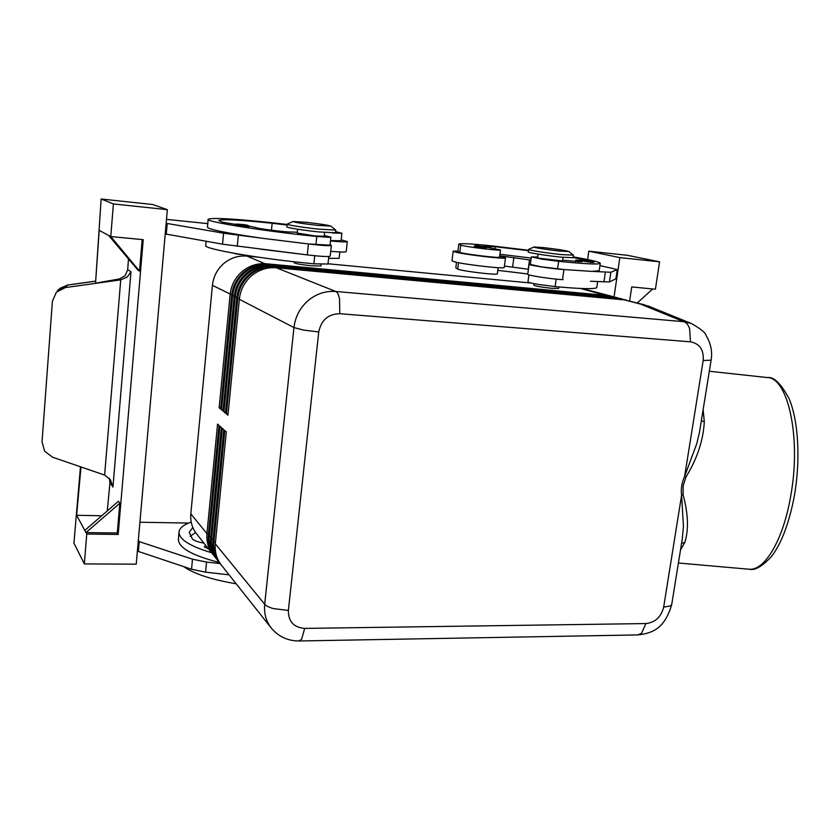 <?xml version="1.0" encoding="UTF-8"?>
<svg xmlns="http://www.w3.org/2000/svg" width="840" height="840" viewBox="0 0 840 840"><rect width="100%" height="100%" fill="white"/><g stroke="black" fill="none" stroke-linecap="round" stroke-linejoin="round"><path stroke-width="1.26" d="M208.593 548.982L204.278 546.872L205.706 545.349M330.498 240.965C340.935 241.93 346.553 242.141 347.33 241.595L341.187 239.82M324.272 235.505L330.907 237.153L329.658 237.363L316.806 236.492C263.939 231.168 204.488 221.582 208.184 219.24C212.069 217.571 232.502 218.642 269.472 222.453L287.133 224.448M330.026 245.196L308.448 243.957C321.983 245.532 329.627 246.026 331.369 245.427L330.078 244.787M328.587 258.363L339.139 258.321M206.126 241.322L205.748 245.406C201.968 248.703 261.146 258.972 313.866 263.812L327.968 264.022M297.602 229.226L297.203 233.047L314.748 235.883L324.188 236.292M590.74 262.343L593.88 262.49C594.132 261.324 591.35 260.558 585.533 260.201C582.855 259.822 581.606 260.064 581.805 260.904L590.74 262.343M626.567 300.195L621.495 299.135L274.565 267.078C265.451 266.385 257.25 269.031 249.974 275.006C242.897 281.221 238.812 289.044 237.741 298.463L226.422 413.921L227.945 415.202L239.327 299.281L293.958 327.569L264.684 604.264C263.855 613.347 266.049 621.275 271.257 628.037L221.351 565.078C216.647 558.978 214.631 551.891 215.303 543.827L226.306 431.865L224.794 430.531L213.864 542.062C213.192 550.095 215.197 557.162 219.891 563.241L218.967 562.086C214.284 556.006 212.279 548.961 212.951 540.95L223.839 429.681L222.359 428.358L211.533 539.207C210.861 547.197 212.867 554.211 217.529 560.27L216.626 559.115C211.964 553.077 209.969 546.074 210.63 538.104L221.414 427.518L219.944 426.216L209.223 536.382C208.561 544.32 210.556 551.303 215.197 557.329L214.305 556.196C209.664 550.179 207.679 543.218 208.341 535.301L219.02 425.387L217.571 424.095L206.945 533.6C206.293 541.496 208.278 548.436 212.898 554.421L213.623 555.293M215.197 557.329L215.933 558.212M217.529 560.27L218.274 561.162M219.891 563.241L220.637 564.144M612.906 296.635L607.929 295.596L266.28 263.781C257.324 263.088 249.27 265.671 242.13 271.519C235.179 277.62 231.178 285.285 230.129 294.525L219.146 407.799L220.605 409.028L231.662 295.312C232.712 286.041 236.722 278.344 243.705 272.223C250.866 266.343 258.951 263.75 267.939 264.442L610.649 296.31L616.035 297.402L269 264.863C259.99 264.17 251.895 266.774 244.713 272.664C237.72 278.806 233.688 286.524 232.638 295.817L221.54 409.815L223.02 411.065L234.181 296.615C235.242 287.291 239.285 279.542 246.309 273.378C253.523 267.456 261.649 264.841 270.69 265.534L615.153 297.486L620.571 298.578L271.761 265.965C262.7 265.272 254.562 267.897 247.328 273.83C240.293 280.014 236.24 287.774 235.168 297.129L223.965 411.852L225.466 413.112L236.733 297.938C237.804 288.55 241.878 280.749 248.945 274.544C256.2 268.579 264.38 265.954 273.473 266.647L619.71 298.673L625.17 299.775M266.364 264.338L246.971 256.084C238.392 255.413 230.685 257.859 223.86 263.424C217.214 269.231 213.402 276.538 212.425 285.348L231.714 294.788M239.327 299.281C240.408 289.832 244.503 281.978 251.612 275.73C258.92 269.724 267.151 267.078 276.297 267.771L624.32 299.869L648.501 306.149M624.32 299.869L644.774 304.878M617.4 297.801L616.035 297.402M621.957 298.988L620.571 298.578M637.581 634.925L641.529 633.328L645.897 623.563L304.679 628.404C293.738 627.48 288.298 621.485 288.372 610.418L318.748 331.947C321.227 320.072 328.241 313.992 339.791 313.709L690.459 341.828L689.598 328.619C688.233 324.755 686.259 322.434 683.666 321.668L335.769 291.48C337.449 292.226 338.699 294.735 339.518 298.998L339.791 313.709M690.459 341.828C699.72 343.655 703.962 349.881 703.185 360.497L684.611 476.427C681.786 482.654 680.778 488.922 681.597 495.233L683.099 494.844L683.141 485.898L685.954 477.026C697.221 458.619 703.332 440.171 704.308 421.691L701.337 420.798M685.954 477.026L684.611 476.427L696.77 443.678L699.5 432.191L711.134 360.003M682.259 539.101L683.445 526.355L681.597 495.233L663.663 607.121C661.196 616.97 655.274 622.45 645.897 623.563M533.967 247.034L528.559 249.407C527.236 249.984 546.861 253.113 561.372 254.604L573.395 255.119M559.472 251.045L568.911 251.538C565.761 250.509 557.308 249.197 543.553 247.611L534.062 246.992C531.951 247.296 547.701 249.816 559.472 251.045M528.559 249.47L528.224 251.906C526.89 252.525 546.514 255.675 561.015 257.145L573.143 257.723M558.674 288.414L551.901 288.341C541.496 287.185 535.469 286.135 533.831 285.159L534.03 283.657M330.729 226.086L335.78 230.087L318.864 229.152C303.587 227.577 286.146 224.805 287.165 224.144L293.034 221.477L306.296 222.327C319.862 223.86 327.999 225.12 330.729 226.086L317.572 225.393C302.19 223.629 294.01 222.316 293.034 221.477M335.78 230.087L335.475 232.785L318.57 231.903C303.293 230.349 285.863 227.556 286.881 226.863L287.165 224.144M321.143 264.359L320.964 265.954L311.546 265.797C301.224 264.695 295.407 263.676 294.094 262.731L294.189 261.776M538.062 254.121L537.579 257.712L538.881 258.195L562.506 260.946M486.213 248.094C484.985 246.267 487.673 247.349 478.328 245.889C473.834 245.595 475.199 245.91 482.444 246.855L478.349 245.889C475.272 245.48 473.939 245.71 474.317 246.561L486.213 248.073M597.629 281.663L596.768 287.606C594.804 289.264 580.923 288.929 555.114 286.598L538.682 284.477C531.562 283.29 527.993 282.419 527.961 281.852L528.917 274.858M537.674 257.029L531.353 256.904L542.147 259.203L558.631 261.324C584.493 263.907 598.374 264.6 600.264 263.413C600.453 262.196 591.454 260.022 573.258 256.893M531.353 256.904L530.334 264.401L541.107 266.805L564.564 269.598L591.896 271.383L599.214 270.69L600.264 263.413M528.455 250.247L491.411 245.837C471.503 243.779 460.635 243.191 458.808 244.072L460.73 245.133C465.497 246.813 500.903 251.097 500.493 249.942L485.499 246.992M458.787 244.22L457.905 251.213L459.816 252.347C464.562 254.142 499.937 258.394 499.548 257.135L499.558 257.072M499.663 256.221L505.491 257.911C506.058 259.445 464.572 254.615 455.28 252.053L453.18 251.181L457.926 251.013M504.242 267.393L504.231 267.477C504.767 269.189 463.323 264.432 454.062 261.702L451.983 260.747L453.169 251.255M248.976 226.727L235.41 225.109C237.342 223.787 233.341 223.954 240.859 224.375C248.903 225.414 249.858 225.729 243.737 225.298L238.382 224.595C235.494 224.028 236.323 223.954 240.881 224.375C246.876 224.753 249.575 225.54 248.976 226.727M107.268 510.951L109.967 482.622L112.959 487.064L110.334 479.577L104.622 475.083L52.616 457.223L44.625 451.206L42.032 441.851L52.416 301.171L56.427 292.11L65.404 287.564L67.536 285.022L59.84 288.404M112.959 487.064L130.988 271.75L127.197 277.095L120.729 279.856L65.404 287.564M142.191 239.578L139.514 271.1L138.043 270.218L108.528 235.347L99.194 230.37L95.54 283.195L119.374 278.943L125.129 275.762L127.701 269.714L128.478 258.92M57.488 290.85L58.58 289.569L67.442 285.086L95.162 281.232M80.483 466.788L73.93 543.113L84.347 563.913L136.238 564.165L167.349 209.664L113.4 203.941L110.775 236.544L143.231 239.684L118.178 534.45L86.751 534.041L84.347 563.913M95.54 283.195L101.147 199.007L113.4 203.941M101.714 515.76L76.629 515.298L84.798 530.418L118.482 501.228L119.816 503.244L117.296 533.001L118.178 534.45M139.514 271.1L110.775 236.544M108.528 235.347L109.872 236.061M101.147 199.007L152.785 204.53L167.349 209.664M165.228 233.94L222.527 244.167L307.282 254.909C320.796 256.463 328.43 256.893 330.183 256.2L330.194 256.127M109.967 482.622L109.252 478.212M76.629 515.298L80.976 466.967M84.798 530.418L86.751 534.041M119.816 503.244L85.964 532.581L117.296 533.001M137.477 550.022L138.38 551.439L191.541 569.247L205.569 572.145L229.11 574.865M629.643 300.941L631.732 286.933L655.41 289.223L659.589 261.817L627.365 255.308L588.798 251.181L587.601 259.539M637.276 302.925L652.712 288.96M659.589 261.817L619.836 257.607L614.05 296.887M588.798 251.181L619.836 257.607M613.462 268.737L617.253 269.588L610.859 272.265L591.896 271.383M613.484 268.642L599.949 265.618M166.162 223.293L223.577 233.205L261.639 238.182C226.275 233.058 208.204 229.362 207.448 227.105L208.173 219.387M207.774 223.629L166.499 219.366M167.191 223.703L166.257 234.392M306.254 254.783L260.536 249.165M307.419 243.831L261.639 238.182M582.036 260.4L575.778 260.106L581.868 261.849L562.622 260.169M573.174 257.491L586.163 260.264M482.759 246.456L495.233 246.719L528.392 250.667M499.926 254.247L531.195 258.069M527.772 273.966L497.805 270.344M497.354 273.788L497.343 273.861C497.7 275.394 462.399 271.194 457.695 269.147L455.816 267.813L456.509 262.279M563.147 279.678L562.517 279.647C551.166 279.069 526.071 275.142 527.74 274.229L529.085 264.243L530.376 264.054M681.597 543.239L684.768 542.577C688.832 529.935 688.275 514.017 683.099 494.844M703.185 360.497L711.113 360.192C712.551 351.771 710.861 343.518 706.052 335.401C705.495 332.724 700.581 328.755 691.331 323.484L683.666 321.668L640.731 304.154M208.467 533.967L206.945 533.6L190.827 513.86L212.425 285.348M228.029 414.257L226.422 413.921M225.55 412.188L223.965 411.852M223.104 410.141L221.54 409.815M220.7 408.125L219.146 407.799M246.971 256.084L258.069 257.135M327.999 263.771L531.101 283.038M190.827 513.86C190.218 521.419 192.14 528.077 196.581 533.841L212.898 554.421M564.564 269.598L563.934 269.556C552.583 268.884 527.447 265.041 529.085 264.243M530.912 260.116L499.727 255.801M617.253 269.588L615.888 278.838L609.441 281.946L590.478 281.253M528.413 269.252L504.42 266.06M191.205 522.081C183.845 524.643 179.802 527.825 179.078 531.615C178.49 538.997 189.315 546.032 211.565 552.731M203.921 543.091C198.188 542.105 194.345 540.75 192.402 539.038L189.252 532.308L192.811 527.415M219.303 562.496C191.646 555.376 178.017 547.501 178.406 538.86L179.078 531.615M195.594 532.518L190.166 536.34M236.166 583.769C211.754 579.684 194.271 573.972 183.697 566.611M229.026 574.76L227.882 574.634M138.38 551.439L139.241 541.622L192.497 559.188L206.546 562.065L220.174 563.587M138.338 540.225L139.241 541.622M188.622 523.058L139.912 522.249M248.84 226.065L255.675 227.441C256.494 228.564 285.789 232.271 291.889 232.029L297.286 232.25M287.07 225.047L272.149 223.241C239.862 219.933 222.054 218.999 218.747 220.447L222.516 222.212L235.778 224.406M341.082 240.765L330.54 240.555M335.601 231.62L341.911 233.258L332.409 232.995M330.719 251.317C340.358 252.137 345.513 252.242 346.206 251.643L346.217 251.559M207.27 547.312L205.821 545.496M315.913 244.703L316.806 236.492M593.05 261.408L585.564 260.201C581.438 259.959 583.054 260.316 590.415 261.272L593.05 261.408M210.756 536.76L208.341 535.301M213.087 539.585L210.63 538.104M215.439 542.451L212.951 540.95M580.545 288.467L608.066 296.069M619.71 298.673L621.642 299.628M610.649 296.31L612.538 297.244M236.733 297.938L239.379 298.746M231.662 295.312L234.234 296.09M269.084 265.43L267.939 264.442M234.181 296.615L236.796 297.402M615.153 297.486L617.064 298.421M271.856 266.543L270.69 265.534M274.659 267.666L273.473 266.647M276.297 267.771L335.769 291.48C325.521 290.756 316.26 293.832 307.996 300.699C299.943 307.87 295.26 316.817 293.958 327.569L303.576 330.078L318.748 331.947M299.04 640.983L301.633 639.23L304.679 628.404M215.303 543.827L264.684 604.264C266.165 605.976 269.189 607.446 273.745 608.664L288.372 610.418M709.327 371.249L766.878 377.506C787.836 376.782 801.56 437.608 790.671 496.251C783.258 539.921 764.788 570.644 749.364 569.258L747.957 569.131M704.308 421.691L703.133 409.721M671.738 604.38L670.625 605.903L663.663 607.121M555.114 286.598L556.154 279.121M459.816 252.347L460.73 245.133M119.374 278.943L120.729 279.856L104.622 475.083M130.988 271.75L127.701 269.714M223.577 233.205L222.527 244.167M238.34 235.316L237.269 246.298M308.448 243.957L307.282 254.909M240.881 254.52L235.547 253.816M495.002 248.525L495.233 246.719M578.151 261.87L578.298 260.831M557.571 268.926L558.631 261.324M457.695 269.147L458.514 262.7M680.505 549.969L684.768 542.577M638.159 634.914L299.418 640.973C287.973 641.046 278.586 636.731 271.257 628.037L272.717 629.738M563.934 269.556L562.517 279.647M605.356 272.265L603.939 282.03M610.859 272.265L609.441 281.946M513.891 257.491L512.631 266.878M529.536 259.791L528.255 269.22M205.569 572.145L206.546 562.065M191.541 569.247L192.497 559.188M313.866 263.812L314.738 255.728M271.435 230.223L272.149 223.241M339.129 258.394L339.843 251.958M327.968 264.096L328.797 256.505M324.177 236.334L324.597 232.481M581.9 288.519L611.551 296.237M678.405 563L749.364 569.258C754.814 570.675 762.132 566.486 771.32 556.678C781.4 543.69 789.086 523.446 794.356 495.947C800.625 460.142 798.504 420.998 789.127 398.758C780.98 383.586 773.755 376.53 767.445 377.57M671.664 604.8L682.269 539.038M568.911 251.538L573.478 255.192M573.132 257.786L573.489 255.276M558.663 288.467L558.873 286.944M562.506 260.988L563.01 257.345M500.493 249.942L499.548 257.135M505.491 257.911L504.231 267.477M233.268 253.145L241.7 254.604M67.546 285.022L95.172 281.18M331.369 245.427L330.183 256.2M575.778 260.106L575.558 261.671M498.162 267.687L497.343 273.861M671.654 604.852C664.818 627.459 654.003 632.95 638.411 634.893M691.32 323.484L647.682 305.812M330.026 245.259L330.907 237.153M341.072 240.817L341.911 233.258M347.33 241.595L346.206 251.643"/></g></svg>
